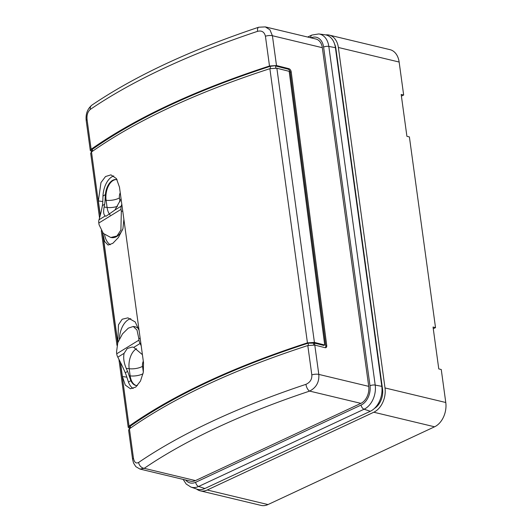 <?xml version="1.0" encoding="UTF-8"?>
<svg xmlns="http://www.w3.org/2000/svg" width="532" height="532" viewBox="0 0 532 532"><rect width="100%" height="100%" fill="white"/><g stroke="black" fill="none" stroke-linecap="round" stroke-linejoin="round"><path stroke-width="0.8" d="M374.442 408.43A15.814 11.066 -76.5 0 0 382.541 389.085L335.905 48.625A15.814 11.066 -76.5 0 0 334.562 43.95M325.73 34.906A19.292 13.493 103.5 0 1 329.202 35.092A19.292 13.493 103.5 0 1 338.359 47.474L385.002 387.941A19.292 13.493 103.5 0 1 373.803 412.233L434.578 426.797L268.002 504.562L207.227 489.999L373.803 412.233M207.227 489.999A19.292 13.493 103.5 0 1 200.278 490.837A19.292 13.493 103.5 0 1 196.521 489.008M200.278 490.837L261.052 505.4A19.292 13.493 -76.5 0 0 268.002 504.562M401.401 96.093L403.655 95.035L401.181 94.443L406.913 136.318L409.394 136.91L435.522 327.632L433.041 327.04L438.774 368.915L441.254 369.507L445.776 402.505A19.292 13.493 103.5 0 1 434.578 426.797M403.655 95.035L399.14 62.038A19.292 13.493 -76.5 0 0 389.976 49.656L329.202 35.092M435.522 327.632L433.267 328.69M265.202 26.873L315.915 39.022A13.5 9.45 103.5 0 1 322.326 47.694L368.716 386.365A13.5 9.45 -76.5 0 1 360.876 403.369L195.444 480.602A13.5 9.45 103.5 0 1 190.576 481.187L139.976 469.064L144.212 468.326L195.444 480.602M368.716 386.365L318.808 374.402C319.353 382.036 316.301 387.602 309.644 391.093A505.353 175.6 172.2 0 0 144.212 468.326A5.785 4.449 -124.3 0 1 138.619 462.454C136.046 463.851 134.323 462.428 133.446 458.185L129.422 428.825L128.598 430.089L132.614 459.435A5.785 2.008 -7.8 0 1 133.446 458.185M129.748 428.526L128.232 427.402L129.05 426.139C173.884 394.684 233.349 366.927 307.436 342.861L314.419 342.402L318.808 374.402A5.785 2.008 172.2 0 0 311.825 374.907C312.104 379.263 310.143 382.408 305.947 384.337A511.146 177.608 172.2 0 0 138.619 462.454M129.755 428.586L129.569 427.216L130.194 426.245C174.908 394.877 234.213 367.186 308.114 343.187L314.518 343.12M313.754 344.909L313.488 342.854L314.439 342.409L324.706 345.002L289.189 71.341L276.846 68.222L269.87 68.681C195.789 92.748 136.332 120.505 91.497 151.959L90.673 153.223L99.537 217.954M91.823 151.667L90.307 150.536L91.132 149.273C135.959 117.818 195.417 90.061 269.505 65.995L276.494 65.542L270.183 66.32C196.288 90.327 136.983 118.011 92.275 149.379L91.644 150.35L91.83 151.726M314.439 342.409L314.791 345.095L307.802 345.547C233.714 369.614 174.257 397.371 129.422 428.825M117.772 342.681L102.709 232.73M100.302 215.154L98.36 200.95L102.789 201.535A30.437 22.411 -121.6 0 1 102.377 205.631A152.145 112.019 -121.6 0 1 100.302 215.154A152.145 112.019 -121.6 0 1 98.992 219.796L105.289 215.925C103.587 214.881 103.201 211.922 104.119 207.048L107.085 207.44L106.101 200.271A15.342 8.904 97.5 0 1 116.641 179.597M122.413 376.556L120.465 362.352A152.145 112.019 58.4 0 1 125.273 372.779A30.437 22.411 58.4 0 1 126.842 377.141L122.413 376.556L125.279 385.062L130.44 388.766L135.78 387.063L140.481 381.058L143.327 372.22L143.52 362.738L119.467 187.131L116.428 178.599L110.955 174.855L105.516 176.544L100.974 182.582L98.36 200.95M92.528 151.228L92.275 149.379L91.132 149.273L87.055 119.514C86.636 115.125 87.7 111.767 90.26 109.446A511.146 177.608 -7.8 0 1 257.588 31.328C261.737 30.304 264.351 31.947 265.428 36.236L269.505 65.995L270.183 66.32L270.475 68.508M314.532 343.12L323.755 345.448L324.706 345.002M325.398 347.735A2.893 1.809 65 0 0 325.764 345.953L290.246 72.292A2.893 1.809 65 0 0 287.885 69.1L275.543 65.988L275.809 68.043M314.791 345.095L325.059 347.682A2.893 1.809 65 0 0 325.93 347.622A2.893 1.809 65 0 0 326.721 345.507L291.204 71.847A2.893 1.809 65 0 0 288.836 68.655L276.494 65.542L272.411 35.73A5.785 2.008 172.2 0 0 265.428 36.236M90.307 150.543L86.224 120.757C85.492 114.141 87.374 108.947 91.856 105.163L91.856 105.163C134.882 76.016 190.503 50.035 258.725 27.218L265.315 26.899L269.937 29.819L272.411 35.73L322.326 47.694M117.785 342.648L118.476 324.779L122.18 319.24L127.906 317.85L135.208 321.94L139.105 330.485M103.168 233.255L102.776 233.202L104.585 241.402L108.082 245.053L112.824 243.323L118.397 237.525L122.945 228.654L123.883 219.383M110.277 244.74A19.292 11.199 97.5 0 1 104.545 234.585M121.083 198.915L114.939 209.994L106.134 216.185L105.289 215.925M121.801 204.188A152.145 112.019 -121.6 0 1 121.23 206.123A7.8 5.746 58.4 0 0 121.05 209.355A55.109 40.578 -121.6 0 0 121.343 211.131L120.904 230.037L116.954 235.995L110.782 237.491L111.84 237.638A19.292 11.199 97.5 0 0 122.706 229.372M117.126 179.716A15.342 8.904 -82.5 0 0 116.335 179.543A15.342 8.904 -82.5 0 0 105.376 194.612L105.063 200.132A30.437 22.411 -121.6 0 1 104.651 204.235A152.145 112.019 -121.6 0 1 104.119 207.048M113.782 175.939A19.292 11.199 97.5 0 0 102.969 196.095L102.789 201.535M98.992 219.796A7.8 5.746 -121.6 0 0 98.812 223.028A55.109 40.578 -121.6 0 0 99.105 224.803L103.321 233.422L110.782 237.491M130.786 318.681A19.292 11.199 -82.5 0 0 119.341 338.944M137.369 385.607A15.342 8.904 97.5 0 1 136.372 385.567A15.342 8.904 97.5 0 1 130.859 380.619L129.116 375.745A30.437 22.411 58.4 0 0 127.547 371.383A152.145 112.019 58.4 0 0 126.21 368.324C123.87 362.811 123.165 357.81 124.109 353.315L127.274 348.487L132.249 347.044L133.758 347.383L142.416 354.671M120.465 362.352A152.145 112.019 58.4 0 0 117.811 357.185A7.8 5.746 -121.6 0 1 116.721 353.787A55.109 40.578 -121.6 0 1 116.535 352.024L117.778 342.668L122.52 333.857L128.325 328.138L133.266 326.475L137.003 330.059L138.772 338.359A55.109 40.578 58.4 0 0 138.958 340.121A7.8 5.746 58.4 0 0 140.049 343.512A152.145 112.019 58.4 0 1 141.186 345.68M126.842 377.141L128.451 382.102A19.292 11.199 -82.5 0 0 133.14 388.5M138.859 329.115A19.292 11.199 -82.5 0 0 134.323 326.615L133.266 326.475M318.788 33.942L325.045 34.786A19.797 13.852 103.5 0 1 335.406 47.681L381.796 386.352A19.797 13.852 103.5 0 1 370.305 411.283L204.867 488.516A19.797 13.852 103.5 0 1 196.793 489.101L190.835 487.019A19.159 13.406 -76.5 0 0 198.649 486.454L364.088 409.221A19.159 13.406 -76.5 0 0 375.206 385.088L328.816 46.417A19.159 13.406 -76.5 0 0 318.788 33.942L311.865 35.072L307.649 37.041M382.541 389.085L382.009 388.959M335.905 48.625L335.519 48.532M385.002 387.941L445.776 402.505M399.14 62.038L338.359 47.474M360.876 403.369L309.644 391.093A5.785 2.58 -108.4 0 1 305.947 384.337M185.661 480.01A15.315 10.713 -76.5 0 0 195.67 482.285L361.108 405.052A15.315 10.713 -76.5 0 0 369.999 385.767L323.602 47.095A15.315 10.713 -76.5 0 0 311.001 37.845M130.453 428.1L130.194 426.245L129.05 426.139L120.259 361.933M117.665 343L102.53 232.511M100.202 215.527L91.497 151.959M86.224 120.757A5.785 2.008 -7.8 0 1 87.055 119.514M307.802 345.547L311.825 374.907M269.87 68.681L307.436 342.861L308.114 343.187L308.407 345.368M276.866 68.229L314.419 342.402M326.721 345.507L325.764 345.953M291.204 71.847L290.246 72.292M288.836 68.655L287.885 69.1M258.725 27.218A5.785 2.58 71.6 0 0 257.588 31.328M91.856 105.163A5.785 4.449 55.7 0 0 90.26 109.446M114.939 209.994L121.23 206.123M102.377 205.631L104.651 204.235M110.117 215.014A15.342 8.904 97.5 0 1 107.085 207.44A9.643 3.352 -7.8 0 0 117.552 206.33M119.979 201.774L119.447 197.884A5.699 3.305 97.5 0 1 120.232 192.73M119.447 197.884A9.643 3.352 -7.8 0 1 106.101 200.271L105.063 200.132M102.969 196.095L105.376 194.612M122.779 211.317L121.343 211.131M98.812 223.028L121.05 209.355M125.273 372.779L127.547 371.383M117.811 357.185L124.109 353.315M133.758 347.383L140.049 343.512M126.21 368.324L129.176 368.709A15.342 8.904 97.5 0 1 136.618 348.713M143.327 372.227L142.523 366.322A5.699 3.305 97.5 0 1 143.308 361.168M142.523 366.322A9.643 3.352 -7.8 0 1 129.176 368.709L130.16 375.878A15.342 8.904 97.5 0 0 136.684 385.6M128.451 382.102L130.859 380.619M129.116 375.745L130.16 375.878A9.643 3.352 -7.8 0 0 143.035 373.757M140.209 338.545L138.772 338.359M116.721 353.787L138.958 340.121M195.67 482.285A3.857 2.407 65 0 0 198.649 486.454L204.867 488.516M361.108 405.052A3.857 2.407 65 0 0 364.088 409.221L370.305 411.283M369.999 385.767A3.857 1.343 -7.8 0 1 375.206 385.088L381.796 386.352M323.602 47.095A3.857 1.343 -7.8 0 1 328.816 46.417L335.406 47.681M310.801 37.799A3.857 2.407 -115 0 1 311.865 35.072M132.614 459.435L133.565 463.086L135.82 466.644L139.976 469.064M128.225 427.389L118.895 359.246M117 345.428L101.286 230.702M183.141 479.405L186.213 484.053L190.835 487.019"/></g></svg>
